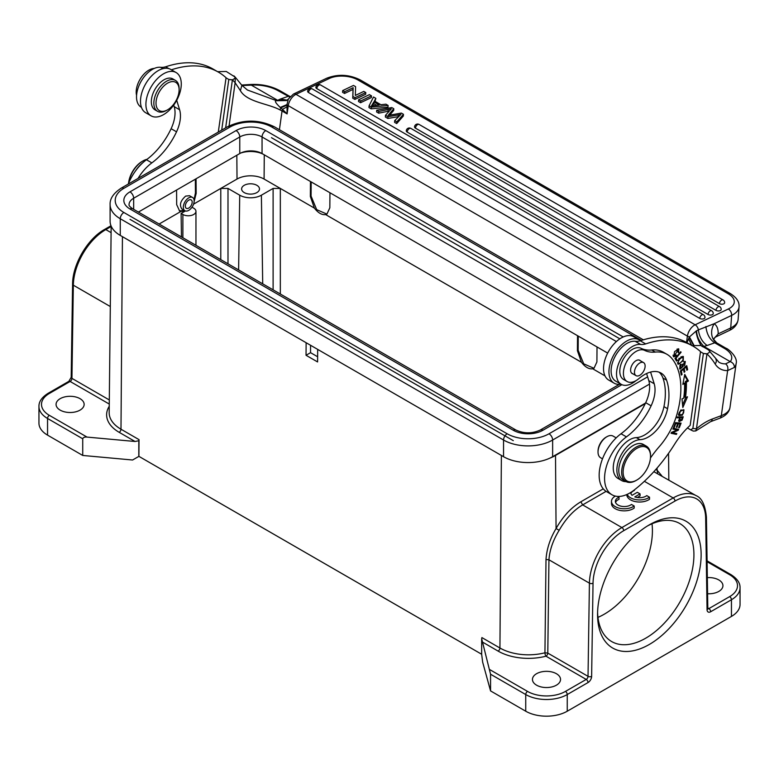 <?xml version="1.0" encoding="UTF-8"?>
<svg xmlns="http://www.w3.org/2000/svg" width="779" height="779" viewBox="0 0 779 779"><rect width="100%" height="100%" fill="white"/><g stroke="black" fill="none" stroke-linecap="round" stroke-linejoin="round"><path stroke-width="1.17" d="M623.112 472.142A19.397 11.198 120 0 0 636.823 480.059A19.397 11.198 120 0 0 650.533 456.309A19.397 11.198 120 0 0 636.823 448.392A19.397 11.198 120 0 0 623.112 472.142M636.823 480.059L636.102 480.477A20.42 11.782 -60 0 1 625.897 481.49A20.42 11.782 -60 0 1 621.661 472.142A20.42 11.782 -60 0 1 630.581 451.596A20.42 11.782 -60 0 1 646.307 446.133A20.42 11.782 -60 0 1 650.533 455.472L650.533 456.309M646.307 446.133L643.425 444.458A20.42 11.782 120 0 0 623.005 456.251A20.42 11.782 120 0 0 623.005 479.825L625.897 481.49M616.189 437.876L613.122 436.104A12.503 7.215 120 0 0 606.87 436.727A12.503 7.215 120 0 0 598.029 452.034A12.503 7.215 120 0 0 600.619 457.76L602.508 458.85M598.029 452.034L598.029 451.207A11.481 6.631 -60 0 1 606.15 437.136L606.87 436.727M138.399 212.073L239.766 153.551A15.765 9.105 180 0 1 262.056 153.551L607.669 353.091M619.86 338.826L271.482 137.688M130.015 219.366L513.293 440.651M110.102 204.575C109.79 198.674 113.53 193.173 121.329 188.07A5.102 2.95 60 0 1 123.88 188.323A29.602 17.089 180 0 0 123.88 212.492A5.102 2.95 120 0 0 120.268 218.743A34.704 20.04 180 0 1 110.102 204.575L110.102 221.246A34.704 20.04 0 0 0 120.268 235.414L503.546 456.698A34.704 20.04 0 0 0 552.632 456.698L645.538 403.055M640.387 340.754A25.006 14.441 120 0 0 639.131 339.868A25.006 14.441 120 0 0 621.681 344.785A25.006 14.441 120 0 0 609.363 367.084A25.006 14.441 120 0 0 614.125 383.18A25.006 14.441 120 0 0 620.902 384.154M614.125 383.18L608.711 380.055A25.006 14.441 -60 0 1 603.949 363.959A25.006 14.441 -60 0 1 616.267 341.66A25.006 14.441 -60 0 1 633.726 336.742L639.131 339.868M655.285 352.079L651.672 349.995A51.044 29.466 -60 0 1 640.99 348.291L644.603 350.375A51.044 29.466 120 0 0 655.285 352.079A51.044 29.466 -60 0 1 667.028 354.348A51.044 29.466 -60 0 1 671.634 358.204A78.903 45.552 -60 0 1 676.912 414.447A51.044 29.466 -60 0 1 659.248 446.679A76.556 44.199 120 0 0 650.465 457.974M651.672 349.995A51.044 29.466 -60 0 1 663.416 352.264L667.028 354.348M644.603 350.375A17.868 10.312 120 0 0 626.929 361.203A17.868 10.312 120 0 0 627.114 381.515A17.868 10.312 120 0 0 638.965 378.545A33.176 19.154 -60 0 1 660.972 373.034A33.176 19.154 -60 0 1 666.571 380.162A62.067 35.834 -60 0 1 667.554 408.712A28.073 16.203 -60 0 1 639.958 439.697A22.971 13.262 120 0 0 619.802 457.585A22.971 13.262 120 0 0 621.623 480.546L618.02 478.462A22.971 13.262 -60 0 1 616.189 455.501A22.971 13.262 -60 0 1 636.355 437.613A28.073 16.203 120 0 0 663.951 406.628A62.067 35.834 120 0 0 662.968 378.078A33.176 19.154 120 0 0 659.073 372.167M627.114 381.515L623.502 379.431A17.868 10.312 -60 0 1 623.317 359.119A17.868 10.312 -60 0 1 640.99 348.291M632.947 373.862A7.654 4.421 -60 0 1 632.188 373.569A7.654 4.421 -60 0 1 630.678 368.983A7.654 4.421 -60 0 1 634.369 361.933A7.654 4.421 -60 0 1 639.841 360.307A7.654 4.421 -60 0 1 640.474 360.823M621.623 480.546A22.971 13.262 120 0 0 626.131 481.617M634.603 373.462A7.527 4.343 120 0 0 636.044 375.653A7.527 4.343 120 0 0 642.363 373.034A7.527 4.343 120 0 0 645.002 364.796A7.527 4.343 120 0 0 643.571 362.605A7.527 4.343 120 0 0 637.241 365.215A7.527 4.343 120 0 0 634.603 373.462M161.35 111.309A16.33 9.426 120 0 0 167.563 109.82A16.33 9.426 120 0 0 179.112 89.819A16.33 9.426 120 0 0 173.775 81.659A16.33 9.426 120 0 0 157.825 94.941A16.33 9.426 120 0 0 161.35 111.309M179.112 89.819L179.112 88.563A17.868 10.312 120 0 0 175.411 80.393A17.868 10.312 120 0 0 173.269 79.643A17.868 10.312 120 0 0 156.628 92.409A17.868 10.312 120 0 0 157.553 111.329A17.868 10.312 120 0 0 159.685 112.079A17.868 10.312 120 0 0 166.482 110.443L167.563 109.82M157.553 111.329L155.021 109.868A17.868 10.312 -60 0 1 154.106 90.958A17.868 10.312 -60 0 1 170.747 78.182A17.868 10.312 -60 0 1 172.889 78.932L175.411 80.393M173.717 105.087L174.194 106.626A28.073 16.203 -60 0 1 174.739 116.908A28.073 16.203 -60 0 1 171.117 128.691A52.212 30.147 -60 0 1 146.452 159.753A35.727 20.624 120 0 0 128.223 184.087M171.399 69.818A132.703 76.615 -60 0 1 218.354 72.106L212.949 68.98A132.703 76.615 120 0 0 165.684 66.79A25.522 14.733 -60 0 1 160.63 67.296A22.455 12.97 120 0 0 136.763 93.577A22.455 12.97 120 0 0 141.174 107.181L141.447 107.336M138.029 178.42A35.727 20.624 -60 0 1 151.856 162.879A52.212 30.147 120 0 0 176.531 131.817A28.073 16.203 120 0 0 180.153 120.034A28.073 16.203 120 0 0 179.608 109.751L176.706 100.325M168.848 68.62L165.684 66.79M218.354 72.106A132.703 76.615 -60 0 1 226.066 77.734L218.295 132.079M687.429 427.973L690.72 429.862L692.862 428.45L703.388 353.452L700.506 351.787L690.175 425.353A56.146 32.416 120 0 0 674.702 444.059A117.386 67.773 -60 0 1 634.272 489.981A35.727 20.624 -60 0 1 611.973 494.762A35.727 20.624 -60 0 1 605.896 468.325A35.727 20.624 -60 0 1 626.443 436.873A52.212 30.147 120 0 0 651.117 405.82A28.073 16.203 120 0 0 654.74 394.038A28.073 16.203 120 0 0 654.194 383.745L650.592 372.06M635.966 380.668A22.455 12.97 -60 0 1 629.646 384.505A22.455 12.97 -60 0 1 621.175 384.31A22.455 12.97 -60 0 1 616.764 370.707A22.455 12.97 -60 0 1 640.63 344.425A25.522 14.733 120 0 0 645.684 343.919A132.703 76.615 -60 0 1 692.94 346.1A132.703 76.615 -60 0 1 700.652 351.728L700.506 351.787M672.91 429.073L677.126 429.95L671.44 432.413L671.06 433.28L676.435 434.4L676.785 433.591L672.569 432.715L678.256 430.251L678.636 429.385L673.26 428.265L672.91 429.073M685.491 397.563A88.553 51.122 120 0 0 686.387 382.216L688.422 380.96L684.76 374.407L682.842 384.398L684.585 383.326A86.002 49.652 -60 0 1 683.709 398.235L681.995 398.877L682.823 407.505L687.497 396.813L685.491 397.563L684.41 396.939A88.553 51.122 -60 0 0 685.306 381.593L686.387 382.216M686.864 370.259L687.614 369.626L686.737 365.653L680.398 370.97L681.304 375.069L682.053 374.446L681.304 371.067L683.465 369.265L684.137 372.304L684.877 371.68L684.205 368.642L686.153 367.006L686.864 370.259M681.08 352.264L680.749 351.709L674.974 358.496L676.561 361.105L677.243 360.307L675.997 358.243L681.08 352.264L680.544 351.952M682.063 420.212L683.222 416.814L677.37 416.979L677.087 417.826L679.463 417.758L679.132 421.585L682.044 420.212L680.982 419.589M678.655 352.76L678.762 348.904L674.556 351.621L673.747 356.899L676.454 355.75L676.25 355.02L674.215 355.945L678.217 349.781L678.11 352.498L678.655 352.76L678.129 352.459M682.375 415.197L684.011 409.91L680.642 410.28L678.996 415.577L682.375 415.197L681.615 414.759M683.251 360.667L683.349 356.519L679.668 358.282L678.295 360.132L678.188 364.299L683.251 360.667L682.725 360.365M682.375 366.588L680.583 368.282L680.885 364.309L679.863 365.643L680.028 369.197L683.193 366.305L683.222 364.806L684.76 362.371L684.614 365.906L685.306 361.495L682.375 365.4L682.365 366.597M679.307 427.749L681.089 423.124L675.442 422.656L673.611 427.437L674.273 427.486L675.783 423.562L677.701 423.718L676.338 427.262L677 427.311L678.363 423.766L680.096 423.912L678.636 427.7L679.307 427.749L678.743 427.428M646.599 373.521L648.78 380.619A28.073 16.203 -60 0 1 649.326 390.912A28.073 16.203 -60 0 1 645.703 402.694A52.212 30.147 -60 0 1 621.029 433.747A35.727 20.624 120 0 0 600.482 465.199A35.727 20.624 120 0 0 606.559 491.637L611.973 494.762M692.94 346.1L687.526 342.974A132.703 76.615 120 0 0 640.27 340.793A25.522 14.733 -60 0 1 635.216 341.299A22.455 12.97 120 0 0 611.349 367.581A22.455 12.97 120 0 0 615.761 381.184L621.175 384.31M640.27 340.793L645.684 343.919M673.066 428.713L677.126 429.95M677.389 429.132L678.256 430.251M671.79 432.267L672.569 432.715M675.549 433.328L676.435 434.4M675.354 433.767L671.225 432.91M688.422 380.96L687.341 380.337L685.306 381.593M685.871 397.417L682.579 404.963M683.125 382.927L684.585 383.326M684.575 375.381L687.341 380.337M685.939 366.325L686.085 366.967M686.601 369.042L687.614 369.626M685.539 366.656L686.153 367.006M683.602 368.292L684.205 368.642M683.251 368.584L683.387 369.217M683.874 371.096L684.877 371.68M682.862 368.915L683.465 369.265M680.7 370.716L681.304 371.067M681.041 373.862L682.053 374.446M675.451 357.931L675.997 358.243M675.247 358.174L677.243 360.307M681.937 416.843L681.752 417.388M679.833 420.835L678.743 421.127M677.302 417.164L679.463 417.758M681.401 420.105L679.707 420.787L680.155 417.739L682.268 417.68L681.187 417.057L678.957 417.466M682.277 417.651L681.421 420.115M680.155 417.739L679.074 417.116M675.86 355.399L676.454 355.75M674.312 355.993L673.26 356.402M678.139 348.749L678.363 349.888M678.217 349.781L677.019 349.099M672.998 355.224L674.215 355.945M683.387 409.696L683.699 410.854M680.437 414.964L678.538 415.168M682.716 410.309L680.924 409.949L682.716 410.309M683.758 410.903C683.874 413.902 682.375 415.119 679.249 414.564L678.762 414.282M678.421 414.146L679.249 414.564C678.577 412.763 679.522 411.429 682.073 410.562M682.716 356.363L682.969 357.551M678.889 363.481L677.73 363.832M682.092 357.347L682.823 357.434L681.547 356.733M677.477 362.673L679.492 363.452C677.633 363.296 677.808 361.768 680.009 358.856M681.012 356.704L682.092 357.337L679.95 358.934L678.86 358.301M682.024 357.366C684.04 358.603 683.202 360.638 679.492 363.452M684.673 361.407L684.887 362.488M682.141 364.183L683.222 364.806M682.112 365.682L683.193 366.305M680.534 368.263L679.59 368.691M680.077 364.26L681.167 364.884M680.661 368.331L679.707 367.746M679.804 423.016L679.57 423.61M678.363 423.766L677.282 423.143L679.015 423.289L680.096 423.912M677.701 423.718L675.315 422.987M675.783 423.562L675.227 423.231M673.708 427.165L674.273 427.486M677 427.311L676.445 426.989M135.429 171.049A22.971 13.262 -60 0 1 142.888 162.665M136.578 95.389A17.868 10.312 -60 0 1 140.824 78.085A17.868 10.312 -60 0 1 154.281 68.445M180.864 88.631A25.006 14.441 120 0 0 176.103 72.535A25.006 14.441 120 0 0 158.643 77.452A25.006 14.441 120 0 0 146.325 99.751A25.006 14.441 120 0 0 151.087 115.847A25.006 14.441 120 0 0 168.546 110.93A25.006 14.441 120 0 0 180.864 88.631M151.087 115.847L145.673 112.721A25.006 14.441 -60 0 1 140.911 96.625A25.006 14.441 -60 0 1 153.229 74.326A25.006 14.441 -60 0 1 170.689 69.409L176.103 72.535M308.533 92.555L699.746 318.416A3.058 1.607 4.2 0 0 703.018 318.952A3.058 1.607 4.2 0 0 704.956 317.608A3.058 3.058 0 0 0 703.437 314.735L312.213 88.874A3.058 3.058 0 0 0 307.637 91.299A3.058 1.607 4.2 0 0 308.533 92.555A3.058 1.772 120 0 1 310.879 88.923A3.058 1.772 -60 0 1 312.213 88.874M342.692 90.578L353.471 85.437L355.594 86.664L355.331 95.447L363.803 91.406L365.789 92.555L365.663 94.288L354.873 99.42L352.751 98.193L353.014 89.419L344.542 93.461L342.565 92.311L342.692 90.578L344.669 91.727L353.14 87.686L353.014 89.419M371.359 97.57L360.57 102.711L358.506 101.513L358.622 99.78L369.412 94.639L371.486 95.836L371.359 97.57M400.942 114.435L387.991 116.733L385.488 115.292L391.311 108.875L378.808 111.436L376.724 110.228L391.798 107.57L393.794 108.719L388.108 115.428L401.351 113.082L403.464 114.299L403.337 116.032L396.696 123.569L394.583 122.342L394.71 120.609L400.903 114.425M387.991 116.733L387.864 118.466L398.673 116.607M387.864 118.466L385.362 117.025L385.488 115.292M378.808 111.436L378.682 113.169L388.964 111.095M378.682 113.169L376.598 111.962L376.724 110.228M389.724 115.097L393.677 110.452L393.794 108.719M708.014 314.482A3.058 1.607 4.2 0 0 711.295 315.008A3.058 1.607 4.2 0 0 713.223 313.674A3.058 3.058 0 0 0 711.704 310.802A3.058 1.772 -60 0 0 710.36 310.85A3.058 1.772 120 0 0 708.014 314.482L316.8 88.611A3.058 1.607 4.2 0 1 315.904 87.365A3.058 3.058 0 0 1 320.49 84.93L711.704 310.802M715.969 310.363A3.058 1.607 4.2 0 0 719.251 310.889A3.058 1.607 4.2 0 0 721.179 309.555A3.058 3.058 0 0 0 719.66 306.683A3.058 1.772 -60 0 0 718.316 306.731A3.058 1.772 120 0 0 715.969 310.363L407.174 132.079A3.058 1.607 4.2 0 1 406.278 130.823A3.058 3.058 0 0 1 410.864 128.399L719.66 306.683M719.426 303.635A3.058 1.607 4.2 0 0 722.698 304.17A3.058 1.607 4.2 0 0 724.636 302.836A3.058 3.058 0 0 0 723.107 299.964A3.058 1.772 -60 0 0 721.773 300.012A3.058 1.772 120 0 0 719.426 303.635L415.441 128.136A3.058 1.607 4.2 0 1 414.545 126.889A3.058 3.058 0 0 1 419.131 124.455L723.107 299.964M375.838 98.358L374.397 100.968L380.931 104.737L385.917 104.172L388.117 105.438L387.991 107.171L371.203 108.846L368.973 107.56L369.09 105.827L373.492 96.995L375.838 98.358L375.03 101.328M388.117 105.438L371.33 107.112L369.09 105.827M371.203 108.846L371.33 107.112M371.408 105.954L379.178 104.941L373.871 101.883L371.417 105.963M376.53 105.223L373.745 103.617L373.862 101.883M372.557 105.71L373.735 103.617M354.873 99.42L355 97.687L365.789 92.555M355 97.687L352.877 96.46L352.751 98.193M352.877 96.46L353.14 87.686M344.542 93.461L344.669 91.727M360.57 102.711L360.696 100.978L371.486 95.836M360.696 100.978L358.622 99.78M403.464 114.299L396.823 121.836L394.71 120.609M396.696 123.569L396.823 121.836M398.244 114.98L398.118 116.714M286.935 106.859L282.485 109.362L287.091 113.919L287.003 104.571L288.366 99.011L293.479 94.064L326.674 78.251C337.92 73.859 349.109 74.414 360.239 79.925L730.527 293.712C736.652 297.597 739.485 301.97 739.047 306.829A25.522 13.389 -175.8 0 1 731.637 315.398L714.148 323.723L698.383 329.868C699.318 336.84 702.23 342.039 707.137 345.477L702.804 346.723C700.019 346.421 695.52 333.48 696.309 330.919L689.434 336.918L686.942 342.643M705.891 326.528C706.757 334.045 709.708 339.478 714.742 342.809L707.137 345.477M717.157 343.14L714.742 342.809L724.197 348.271A25.522 11.948 -172 0 1 730.244 361.612M713.691 339.089L718.141 333.879L730.731 327.959A25.522 13.389 4.2 0 0 738.132 319.39L739.047 306.829M713.73 338.758L718.228 333.918M287.149 100.131L280.343 99.069L289.126 96.021M289.817 97.122L278.122 90.734A25.522 11.948 -172 0 0 251.335 85.135L243.428 85.486A34.198 19.748 120 0 1 241.967 85.447M287.519 99.897L286.37 100.52L277.655 100.335L280.343 99.069M293.479 94.064A5.102 3.194 64.5 0 1 295.991 94.337L695.15 324.794A5.102 3.194 -115.5 0 1 698.383 329.868L696.309 330.919M696.63 330.754C696.611 336.051 699.036 341.28 703.904 346.431L730.225 361.622L725.59 363.861A34.198 19.748 -60 0 1 718.968 362.264L708.432 349.849C710.39 351.154 709.903 352.478 706.991 353.822L703.388 353.452M235.141 82.701L235.297 77.238L241.86 85.3L247.41 90.013L276.749 100.744L277.655 100.335L250.351 84.57M287.334 100.043L286.575 100.53M286.526 100.569L276.749 100.744C274.198 100.549 275.367 102.789 280.245 107.453L287.003 104.571A5.102 2.386 8 0 0 288.259 105.662A10.205 5.891 -60 0 1 295.991 94.337L329.186 78.533A20.42 10.711 -175.8 0 1 358.009 80.013L728.287 293.8A20.42 10.711 -175.8 0 1 728.346 308.981L695.15 324.794A10.205 5.891 120 0 0 687.409 336.119L686.523 342.409M286.974 105.126L280.761 107.891L280.245 107.453M688.617 338.768L691.752 345.642M689.24 337.365L693.271 344.951M240.214 90.354C246.563 102.176 268.482 103.51 280.158 109.985A35.727 16.729 -172 0 1 282.047 111.008L287.091 113.919L288.259 105.662L687.409 336.119A5.102 2.386 -172 0 0 689.434 336.918L693.729 344.834M221.694 130.122L228.802 79.448L225.92 77.783M692.19 345.672L700.857 345.477L708.432 349.849M217.614 71.668L226.27 71.473L235.316 77.228M233.846 75.855C235.803 77.15 235.326 78.475 232.405 79.818L228.802 79.448M225.647 127.844L232.405 79.818M228.792 79.516L232.376 79.886A134.231 77.501 -60 0 1 235.131 82.72L240.419 90.685L241.86 85.31M279.418 129.713L282.047 111.008A5.102 2.95 120 0 1 282.485 109.362L280.761 107.891A5.102 2.697 117.2 0 0 280.158 109.985M730.235 361.622C733.02 362.741 734.393 364.679 734.363 367.435L727.635 370.6A39.301 22.688 -60 0 1 715.122 363.949A134.231 77.501 120 0 0 706.962 353.89L706.991 353.822M692.862 428.45L696.445 428.83L706.962 353.89L703.379 353.51M690.71 429.872L693.261 431.089L695.686 430.943L696.455 428.908M128.564 183.25A19.397 11.198 -60 0 1 142.187 161.389L142.908 160.971A20.42 11.782 120 0 0 128.691 182.948M147.095 159.276A20.42 11.782 120 0 0 142.908 160.971M183.328 207.233A7.654 4.421 -60 0 1 186.668 199.521A7.654 4.421 -60 0 1 192.569 197.477A7.654 4.421 -60 0 1 192.569 206.318A7.654 4.421 -60 0 1 184.915 210.739A7.654 4.421 -60 0 1 183.328 207.233M185.314 206.084A4.849 2.795 -60 0 1 187.427 201.206A4.849 2.795 -60 0 1 191.167 199.901A4.849 2.795 -60 0 1 191.167 205.5A4.849 2.795 -60 0 1 186.317 208.305A4.849 2.795 -60 0 1 185.314 206.084M264.266 154.826L264.091 179.053A19.144 11.052 180 0 0 237.02 179.053L220.778 188.43L227.994 188.43L239.728 195.198A15.307 8.842 180 0 0 261.384 195.198L262.708 283.838M226.329 262.835L228.325 263.993M556.42 685.169A14.032 8.102 0 0 0 560.529 679.444A14.032 8.102 0 0 0 551.863 671.956A14.032 8.102 0 0 0 536.565 673.708A14.032 8.102 0 0 0 532.456 679.444A14.032 8.102 0 0 0 541.123 686.932A14.032 8.102 0 0 0 556.42 685.169M244.236 192.598A8.929 5.161 0 0 0 253.973 193.708A8.929 5.161 0 0 0 259.485 188.946A8.929 5.161 0 0 0 256.866 185.305A8.929 5.161 0 0 0 247.138 184.185A8.929 5.161 0 0 0 241.617 188.946A8.929 5.161 0 0 0 244.236 192.598M181.458 236.933L181.108 213.446L182.88 214.478A7.654 4.421 180 0 0 193.708 214.478A7.654 4.421 180 0 0 195.957 211.352A7.654 4.421 180 0 0 193.708 208.227L191.994 207.233M310.461 181.497L310.354 196.512L314.375 208.09C318.144 212.949 321.912 215.121 325.671 214.605L326.927 214.098L329.838 207.769L329.955 192.754M311.181 181.906L311.074 196.094L316.683 209.648L326.82 214.069M577.531 335.691L577.414 350.706L581.446 362.274C585.214 367.143 588.973 369.314 592.741 368.798L593.987 368.292L596.909 361.953L597.016 346.937M578.252 336.1L578.145 350.287L583.744 363.842L593.89 368.253M261.384 195.198L273.108 188.43L280.323 188.43L264.091 179.053M194.137 201.537L196.172 193.387L196.055 178.79M176.57 190.037L176.677 204.643L179.598 210.973L180.845 211.479L185.324 210.924M179.306 210.788L184.545 210.525M194.039 199.745L195.441 192.968L195.344 179.199M181.108 213.446L185.421 210.963M263.117 154.164A19.397 11.198 0 0 0 240.75 153.035M192.569 197.477L189.521 195.714L185.684 196.084C180.387 200.787 179.141 205.091 181.935 209.015L184.915 210.739M122.42 236.66A38.278 22.104 180 0 0 122.43 236.66L306.128 342.721L306.04 355.282L317.589 361.943L317.676 349.391L501.384 455.442A38.278 22.104 180 0 0 501.384 455.452M310.548 345.272L310.548 352.673L306.04 355.282M310.548 352.673L317.628 356.753M707.585 593.744A14.032 8.102 0 0 0 718.822 591.407A14.032 8.102 0 0 0 722.931 585.681A14.032 8.102 0 0 0 707.332 577.629M634.33 489.942L634.33 490.497A8.91 5.141 0 0 0 630.873 493.604M637.3 497.538L640.046 495.95L640.046 493.867L637.31 492.289L632.071 495.317A8.91 5.141 180 0 1 630.688 492.562A8.91 5.141 180 0 1 630.688 492.494M626.793 494.538L626.793 494.655A12.756 7.371 0 0 0 635.323 501.608A12.756 7.371 0 0 0 649.511 499.271L649.511 497.187L646.784 495.61A8.91 5.141 180 0 1 634.797 496.895L640.046 493.867M627.183 494.373A12.756 7.371 0 0 0 636.832 499.767A12.756 7.371 0 0 0 649.511 497.187M615.381 496.096A12.756 7.371 0 0 0 611.476 501.403A12.756 7.371 0 0 0 620.006 508.356A12.756 7.371 0 0 0 634.184 506.009L631.467 504.441A8.91 5.141 180 0 1 621.506 506.282A8.91 5.141 180 0 1 615.371 501.394A8.91 5.141 180 0 1 619.003 497.245L617.552 496.408M611.476 501.403L611.476 503.487A12.756 7.371 0 0 0 620.006 510.44A12.756 7.371 0 0 0 634.184 508.093L634.184 506.009M619.003 497.245L619.003 499.329A8.91 5.141 0 0 0 615.556 502.436M657.612 473.428L657.116 470.214L661.829 475.842M653.854 471.684L696.153 495.668A45.932 26.525 -60 0 0 673.192 497.947L644.379 481.305M645.255 403.629L555.515 455.442A38.278 22.104 180 0 1 549.77 458.169M603.267 488.852L580.852 501.793C571.095 507.606 562.827 516.526 556.07 528.561C550.081 538.581 546.731 548.893 546.001 559.488L544.94 652.783L547.793 653.104A2.551 1.47 -60 0 1 545.982 656.191A2.551 0.857 75.5 0 1 544.94 652.783A40.333 23.282 0 0 1 528.405 654.818A40.333 23.282 0 0 1 499.933 648.001L501.384 455.442M546.001 559.488L548.942 559.789L547.793 653.104L588.028 676.338A2.551 1.451 0.9 0 0 591.631 676.367L593.033 583.189A2.551 1.451 -179.1 0 1 589.421 583.159L548.942 559.789C549.643 550.062 553.051 540.227 559.176 530.265C565.856 518.639 573.685 510.187 582.653 504.899L621.895 527.558L673.192 497.947A2.551 1.47 -120 0 1 674.994 501.063A43.381 25.045 -60 0 1 705.667 518.162L707.059 609.733A2.551 1.5 -0.9 0 0 707.809 608.652L707.595 608.74M490.556 674.234L481.665 638.692L481.665 654.36L482.649 662.121L490.556 690.905L490.556 674.234L525.737 694.547A2.551 1.47 -60 0 1 527.549 691.421L489.874 669.677M731.452 616.413L731.452 599.742A29.349 16.943 180 0 0 740.05 587.765L740.05 604.426A29.349 16.943 0 0 1 731.452 616.413L567.248 711.217A29.349 16.943 0 0 1 525.737 711.217L490.556 690.905M701.139 554.736A73.245 42.29 -60 0 1 649.345 644.437A73.245 42.29 -60 0 1 597.561 614.534A73.245 42.29 -60 0 1 649.345 524.832A73.245 42.29 -60 0 1 701.139 554.736M481.665 654.253L138.905 456.358L132.576 460.009L82.73 455.452L47.548 435.13A29.349 16.943 0 0 1 38.95 423.153L38.95 406.482A29.349 16.943 180 0 0 47.548 418.469L47.548 435.13M80.023 410.134A14.032 8.102 0 0 0 84.142 404.398A14.032 8.102 0 0 0 75.475 396.91A14.032 8.102 0 0 0 60.178 398.673A14.032 8.102 0 0 0 56.069 404.398A14.032 8.102 0 0 0 64.735 411.887A14.032 8.102 0 0 0 80.023 410.134M82.73 455.452L82.73 438.781L47.548 418.469A2.551 1.47 120 0 1 49.35 415.343A26.798 15.473 180 0 1 49.35 393.463A2.551 1.47 60 0 0 48.074 393.337C41.832 397.309 38.794 401.691 38.95 406.482M138.808 456.416L138.808 440.739A2.551 1.47 120 0 0 139.032 439.638L138.905 456.358M138.808 440.739L135.04 441.479L87.024 437.087C84.687 436.873 83.256 437.438 82.73 438.781M591.631 676.367A5.102 2.95 120 0 1 588.028 682.55A2.551 1.47 -120 0 0 586.227 679.424L545.982 656.191A42.884 24.753 0 0 1 528.396 658.362A42.884 24.753 0 0 1 498.122 651.108A2.551 1.47 120 0 0 499.933 648.001L481.889 637.582A2.551 1.47 -60 0 1 481.665 638.692M597.59 612.391A68.133 39.34 120 0 0 611.671 641.555A68.133 39.34 120 0 0 664.175 623.307A68.133 39.34 120 0 0 693.923 554.736A68.133 39.34 120 0 0 679.804 523.546A68.133 39.34 120 0 0 647.515 525.932M652.004 523.77A68.133 39.34 -60 0 1 652.413 530.772A68.133 39.34 -60 0 1 597.97 617.367M129.976 191.848L236.076 130.58A5.219 3.009 -120 0 1 239.766 136.977L133.667 198.236A15.765 9.105 0 0 0 129.051 204.673C128.749 205.471 129.927 206.825 132.586 208.714A5.219 3.009 120 0 0 129.976 208.976A20.975 12.113 0 0 1 129.976 191.848A5.219 3.009 60 0 1 133.667 198.236L133.667 209.337M239.766 153.551L239.766 136.977A15.765 9.105 0 0 1 262.056 136.977L262.056 153.551M616.384 341.543L262.056 136.977A5.219 3.009 120 0 1 265.746 130.58A20.975 12.113 0 0 0 236.076 130.58M513.254 430.251A20.975 12.113 0 0 0 542.924 430.251A5.219 3.009 60 0 0 540.314 429.998C532.164 433.737 524.014 433.737 515.864 429.998A5.219 3.009 -60 0 0 513.254 430.251L129.976 208.976M621.885 384.67L542.924 430.251M265.746 130.58L623.2 336.956M649.482 384.105L552.632 440.028A34.704 20.04 180 0 1 503.546 440.028L120.268 218.743L120.268 235.414M121.329 188.07L227.429 126.811A5.102 2.95 -120 0 1 229.98 127.065L123.88 188.323M229.98 127.065A29.602 17.089 180 0 1 271.842 127.065A5.102 2.95 120 0 1 274.403 126.811C258.745 119.265 243.087 119.265 227.429 126.811M552.632 456.698L552.632 440.028A5.102 2.95 60 0 0 549.02 433.776L647.622 376.851M549.02 433.776A29.602 17.089 180 0 1 507.158 433.776A5.102 2.95 -60 0 0 503.546 440.028L503.546 456.698M641.399 340.423L271.842 127.065M123.88 212.492L507.158 433.776M662.968 378.078L666.571 380.162M667.554 408.712L663.951 406.628M639.958 439.697L636.355 437.613M176.531 131.817L171.117 128.691M146.452 159.753L151.856 162.879M179.608 109.751L174.194 106.626M162.967 68.649L160.63 67.296M621.029 433.747L626.443 436.873M651.117 405.82L645.703 402.694M635.216 341.299L640.63 344.425M648.78 380.619L654.194 383.745M703.437 314.735A3.058 1.772 -60 0 0 702.093 314.794A3.058 1.772 120 0 0 699.746 318.416M388.185 109.547L388.059 111.28M316.8 88.611A3.058 1.772 120 0 1 319.147 84.989A3.058 1.772 -60 0 1 320.49 84.93M407.174 132.079A3.058 1.772 120 0 1 409.52 128.447A3.058 1.772 -60 0 1 410.864 128.399M415.441 128.136A3.058 1.772 120 0 1 417.787 124.513A3.058 1.772 -60 0 1 419.131 124.455M715.882 336.888L729.31 330.491A5.102 3.194 64.5 0 0 730.731 327.959L731.637 315.398A5.102 3.194 -115.5 0 0 728.346 308.981M718.141 333.879A20.42 11.782 120 0 0 714.148 323.723A15.307 12.503 -57.9 0 0 716.797 342.926M730.527 293.712A5.102 2.95 120 0 0 728.287 293.8M360.239 79.925A5.102 2.95 120 0 0 358.009 80.013M326.674 78.251A5.102 3.194 64.5 0 1 329.186 78.533M713.671 339.401L716.826 342.945L726.125 348.32A5.102 2.95 120 0 0 724.197 348.271M241.743 85.038L250.332 84.502C261.345 83.928 271.248 86.021 280.05 90.783A5.102 2.95 120 0 0 278.122 90.734M241.753 85.096L243.389 85.466M235.131 82.72L229.065 125.925M696.455 428.82A53.595 30.946 -60 0 1 712.288 419.024L721.315 415.645A5.102 3.418 69.5 0 1 719.494 418.342C725.726 415.898 729.232 412.247 729.991 407.398L736.126 363.637A30.624 14.343 -172 0 1 734.383 367.415M725.59 363.861C727.625 365.439 728.307 367.678 727.635 370.6L721.315 415.645A30.624 14.343 8 0 0 729.991 407.398M712.288 419.024A5.102 3.418 69.5 0 1 710.467 421.721L719.494 418.342M715.122 363.949A5.102 3.983 -32 0 0 715.843 359.158M238.608 269.923L239.728 195.198M227.994 263.662L227.994 188.43M182.88 237.751L182.88 214.478M310.354 196.512L311.074 196.094M577.414 350.706L578.145 350.287M581.446 362.274L325.671 214.605M314.375 208.09L280.323 188.43L280.323 294.014M604.981 375.868L592.741 368.798M273.108 188.43L273.108 289.846M193.572 204.137L220.778 188.43L220.778 259.631M195.441 192.968L196.172 193.387M180.845 211.479L159.111 224.031M237.02 179.053L236.835 155.245M707.799 608L708.871 608.613A2.551 1.47 60 0 1 710.672 611.739L731.452 599.742A2.551 1.47 -120 0 0 729.65 596.617L708.871 608.613A2.551 1.47 120 0 1 707.819 608.837M707.059 609.733A5.102 2.95 120 0 0 710.672 611.739M696.153 495.668C701.801 497.917 705.219 505.055 706.417 517.081A2.551 1.5 179.1 0 1 705.667 518.162M657.096 468.013L657.116 470.214L655.83 469.474M555.515 455.442L556.07 528.561L559.176 530.265M580.852 501.793L582.653 504.899L606.101 491.364M588.028 682.55L567.248 694.547A2.551 1.47 60 0 0 565.437 691.421L586.227 679.424A2.551 1.47 120 0 0 588.028 676.338L589.421 583.159A45.932 26.525 -60 0 1 621.895 527.558A2.551 1.47 60 0 1 623.706 530.684L674.994 501.063M593.033 583.189A43.381 25.045 -60 0 1 623.706 530.684M525.737 711.217L525.737 694.547A29.349 16.943 180 0 0 567.248 694.547L567.248 711.217M565.437 691.421A26.798 15.473 180 0 1 527.549 691.421M707.098 561.717L729.65 574.736A26.798 15.473 180 0 1 729.65 596.617M729.65 574.736A2.551 1.47 -60 0 1 730.926 574.61L707.079 560.841M110.306 306.536L73.333 285.192L71.941 378.37L109.303 399.948M109.264 404.058L70.129 381.467A2.551 1.47 -120 0 0 68.854 381.34L71.191 377.328A2.551 1.451 0.9 0 0 71.941 378.37A2.551 1.47 -60 0 1 70.129 381.467L49.35 393.463M111.163 226.504L105.808 229.591L111.095 232.648M110.988 225.744L104.532 229.464A2.551 1.47 60 0 1 105.808 229.591A45.932 26.525 120 0 0 73.333 285.192A2.551 1.451 -179.1 0 1 72.583 284.15L71.191 377.328M49.35 415.343L87.024 437.087M135.04 441.479L119.177 432.326A42.884 24.753 0 0 1 109.245 406.297M111.163 226.163L109.177 412.607A40.333 23.282 0 0 0 120.988 429.219A2.551 1.47 -60 0 1 119.177 432.326M122.43 236.66L120.988 429.219L139.032 439.638M498.122 651.108L482.259 641.945M540.314 429.998L619.402 384.329M132.586 208.714L515.864 429.998M643.337 339.819L274.403 126.811M636.044 375.653L631.555 373.063M643.571 362.605L639.082 360.015M679.707 420.787L678.626 420.154M683.67 361.748L684.76 362.371M286.828 100.394L286.331 100.618M729.31 330.491C734.587 327.998 737.528 324.298 738.132 319.39M290.197 96.538L289.077 95.992M280.05 90.783L288.99 95.944M286.536 100.559L288.376 99.011M695.851 430.884L710.467 421.721M690.798 429.911L693.261 431.089M726.125 348.32C727.245 348.174 738.19 356.724 736.126 363.637M195.957 245.297L195.957 211.352M706.417 517.081L707.809 608.652M668.548 453.329L668.83 479.893M740.05 587.765C740.235 583.013 737.197 578.622 730.926 574.61M104.532 229.464C87.501 238.871 72.515 264.539 72.583 284.15M68.854 381.34L48.074 393.337"/></g></svg>
